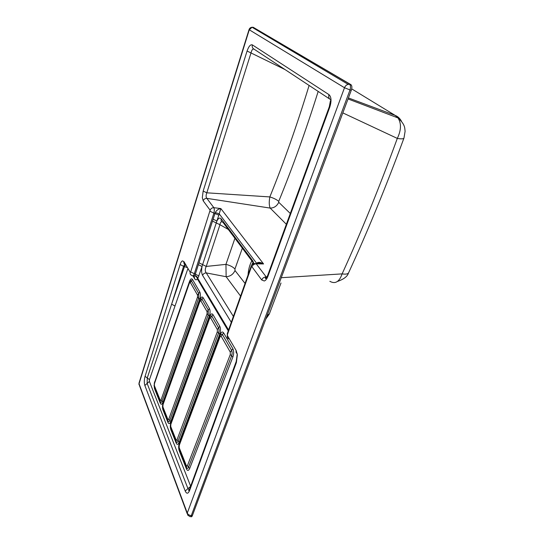 <?xml version="1.0" encoding="UTF-8"?>
<svg xmlns="http://www.w3.org/2000/svg" width="544" height="544" viewBox="0 0 544 544"><rect width="100%" height="100%" fill="white"/><g stroke="black" fill="none" stroke-linecap="round" stroke-linejoin="round"><path stroke-width="0.82" d="M245.058 283.431L235.008 270.531C233.213 274.38 230.255 276.44 226.141 276.719L206.264 272.918C204.496 272.972 203.272 273.795 202.592 275.393L231.118 322.041L231.798 320.878M242.338 248.186L234.947 269.022L235.008 270.531M215.288 212.554L219.198 213.819L220.837 208.563C218.368 208.923 216.519 210.256 215.288 212.554L213.126 219.178L216.9 221.02L202.613 264.615L206.237 266.438L225.95 264.37C229.996 265.37 232.995 266.92 234.947 269.022M234.926 238.292L225.95 264.37L226.141 276.719L240.577 296.072M221.87 221.748C220.898 221.707 220.259 222.693 219.96 224.713L228.269 229.418M213.126 219.178L212.5 221.122L219.96 224.713L206.237 266.438C204.925 269.049 204.932 271.211 206.264 272.918L233.376 316.411M253.334 263.881L252.77 260.868L221.17 218.824C220.755 220.572 221.354 221.734 222.958 222.326L252.579 261.848M267.022 315.806L269.409 313.752L280.996 283.002M212.5 221.122L199.002 262.8L202.613 264.615L202.042 266.54C201.328 270.382 201.511 273.333 202.592 275.393M256.306 263.84L263.575 263.949L220.837 208.563L213.874 207.692C214.411 208.91 214.424 210.718 213.914 213.126L218.831 215.111L216.9 221.02C218.416 218.083 219.837 217.348 221.17 218.824M199.002 262.8L198.39 264.656L202.042 266.54L197.826 278.453C197.452 276.998 196.445 276.012 194.793 275.509L194.589 275.788C196.214 276.345 197.159 277.426 197.418 279.018L197.826 278.453L228.568 329.997M198.39 264.656L195.323 274.128L198.954 276.012M290.306 213.479L278.759 202.293C276.91 206.094 274.054 208.032 270.198 208.094L206.836 198.356L213.874 207.692C212.085 207.692 210.841 208.529 210.134 210.202L190.665 271.973L195.323 274.128L194.793 275.509M192.95 275.828L194.772 278.916L194.024 276.189M194.589 275.788L192.923 275.822M254.415 263.582L263.575 263.949C260.542 262.126 258.21 261.895 256.584 263.248L219.198 213.819L218.831 215.111M318.179 91.419C305.966 130.315 292.815 166.967 278.718 201.375L278.759 202.293M348.418 97.94L395.189 115.416C397.82 116.443 399.915 118.388 401.465 121.237M342.829 112.894L397.31 138.407C401.295 139.108 403.519 138.985 403.974 138.047L405.11 131.254C404.586 128.418 405.688 124.977 397.99 117.932C401.486 123.345 401.261 130.172 397.31 138.407C379.467 187.238 361.066 232.397 342.115 273.884C345.868 274.468 348.072 274.026 348.718 272.544C367.656 231.363 386.056 186.578 403.92 138.196M351.689 88.869L395.189 115.416L397.99 117.932L348.038 98.954M281.255 277.712L342.115 273.884C339.34 281.853 335.247 284.328 329.841 281.302M285.036 69.578L247.078 51.034L203.164 191.066L206.808 192.814L269.831 196.928C273.693 198.098 276.658 199.58 278.718 201.375M309.108 85.442C296.976 125.215 283.886 162.384 269.831 196.928C268.954 201.919 269.076 205.639 270.198 208.094L286.355 224.284M210.14 211.29L213.914 213.126L194.276 273.85C193.446 275.706 192.726 276.291 192.114 275.611L191.474 275.278C190.284 274.604 189.863 273.612 190.216 272.292L183.926 261.589C183.6 262.915 184.015 263.894 185.178 264.52M185.429 264.962L184.511 266.567L186.912 267.485M184.77 264.289L183.586 266.322L184.511 266.567L171.632 304.164L174.998 306.054L149.457 379.651L149.396 381.426L190.652 486.22M237.211 353.688C236.116 352.995 235.783 351.961 236.205 350.601L227.474 335.73L227.46 334.465L251.314 267.138L251.097 266.376C251.267 264.656 252.933 263.758 256.081 263.67L262.868 263.772M251.314 267.138L251.94 266.744L261.705 279.949C262.589 278.018 264.064 277.018 266.138 276.95L267.002 276.923M261.705 279.949L264.255 280.996C265.703 280.493 266.92 278.929 267.927 276.298L329.746 107.25C331.656 101.123 331.391 96.914 328.964 94.622L252.348 44.88C251.886 46.893 252.47 48.328 254.102 49.184C252.79 48.674 251.784 49.837 251.09 52.659L206.808 192.814C205.863 195.255 205.87 197.105 206.836 198.356C205.074 198.342 203.864 199.158 203.184 200.804L210.134 210.202M183.926 261.589L182.437 260.875C181.553 261.29 180.778 262.507 180.125 264.527L183.586 266.322L171.632 304.164L147.268 377.951L147.138 383.438L149.396 381.426M180.125 264.527L145.064 376.305C144.133 379.78 144.065 382.847 144.86 385.506L185.225 491.042L187.952 488.607L189.278 489.886M227.474 335.73C227.045 337.219 227.48 338.286 228.793 338.932L228.793 338.932M227.46 334.465L227.317 333.533M251.94 266.744C252.797 264.874 254.232 263.901 256.244 263.84L266.648 277.488M145.064 376.305L149.457 379.651M144.86 385.506L147.138 383.438L187.952 488.607L190.563 486.452M185.225 491.042C186.64 494.054 188.081 493.898 189.564 490.572L189.53 489.274M189.564 490.572L236.395 362.508L236.218 361.508M267.927 276.298L267.668 275.448M329.746 107.25L329.304 106.76L330.439 100.715L331.031 100.388M328.964 94.622C328.297 97.05 328.909 98.756 330.793 99.736M190.665 516.508L190.808 516.521C191.372 517.065 191.889 516.786 192.345 515.678L191.298 515.59C189.346 515.392 188.006 514.556 187.279 513.074L139.04 383.744L249.247 29.845L252.042 27.254L253.191 27.275L252.314 27.411M350.894 84.64L253.191 27.275L351.274 84.98C352.056 86.183 352.063 87.931 351.302 90.222L192.345 515.678M252.722 262.895L251.641 265.295M251.831 260.848C249.655 264.846 248.39 269.566 248.037 275.019M187.401 465.746L230.289 354.532L230.289 352.131L221.136 336.178L220.089 336.682L179.234 445.4L179.18 447.664L186.476 465.909L187.401 465.746L188.564 467.146L231.615 355.81L230.289 354.532M217.335 329.562L210.603 317.832L209.624 318.362L170.809 424.422L170.755 426.584L176.147 440.069L177.004 439.851L217.321 331.826L217.335 329.562L218.593 327.882L211.827 316.193L210.603 317.832M207.074 311.685L200.818 300.791L199.9 301.342L162.955 404.845L162.894 406.919L167.926 419.506L168.735 419.247L207.053 313.854L207.074 311.685L208.284 310.066L201.994 299.2L200.913 298.88L200.267 299.676M197.54 295.072L190.284 282.431L189.421 283.002L154.448 383.656L154.38 385.628L160.249 400.302L161.01 400.01L197.506 297.153L197.54 295.072L198.703 293.502L191.406 280.894L190.284 282.431M220.089 336.682L220.062 335.628M179.2 444.346L179.234 445.4M186.408 467.316L179.194 449.228L179.18 447.664M220.198 335.274L220.034 334.635L179.377 442.945C178.5 445.72 178.439 448.304 179.2 450.711L186.476 469.003L186.476 465.909M186.476 467.493C187.143 468.826 187.836 468.71 188.564 467.146L189.672 468.479L232.88 357.034L231.615 355.81C232.295 353.709 232.302 351.907 231.615 350.397L230.289 352.131M232.88 357.034C233.927 353.811 233.927 351.043 232.88 348.745L231.615 350.397L222.414 334.485L221.136 336.178M232.88 348.745L223.632 332.88L222.414 334.485L221.014 334.132L220.286 335.104M170.755 426.584L170.775 428.121L176.093 441.449M170.843 428.291L170.796 429.583L176.174 443.102L176.147 440.069M176.161 441.626C176.773 442.836 177.419 442.68 178.106 441.143L177.004 439.851M176.174 443.102C177.113 444.965 178.099 444.727 179.146 442.381L178.106 441.143L218.559 333.01L217.321 331.826M179.146 442.381L219.749 334.138L218.559 333.01C219.205 330.983 219.212 329.276 218.593 327.882L219.79 326.291L212.996 314.629L211.827 316.193L210.603 315.853L209.909 316.737M209.515 317.567L209.624 318.362M170.904 423.252L170.809 424.422M199.798 300.642L199.9 301.342M200.818 300.791L203.116 297.684C202.076 296.358 201.022 296.997 199.94 299.608L200.076 300.009M163.064 403.764L162.955 404.845M167.878 420.859L162.921 408.428L162.894 406.919M199.94 299.608L163.166 402.737C162.364 405.368 162.296 407.748 162.955 409.863L167.974 422.484C168.851 424.211 169.782 423.926 170.775 421.62L169.782 420.464C169.13 421.967 168.524 422.158 167.946 421.036L167.926 419.506M170.775 421.62L209.358 316.016L208.23 314.962L169.782 420.464L168.735 419.247M209.358 316.016C210.29 312.997 210.317 310.502 209.433 308.523L208.284 310.066L208.23 314.962L207.053 313.854M154.38 385.628L154.421 387.11L160.215 401.628M154.489 387.274L154.462 388.518L160.31 403.226C161.133 404.831 162.017 404.505 162.962 402.247L162.01 401.152C161.398 402.628 160.82 402.846 160.283 401.805L160.249 400.302M162.962 402.247L199.696 299.18L198.628 298.194L162.01 401.152L161.01 400.01M199.696 299.18C200.593 296.249 200.627 293.855 199.804 291.999L198.703 293.502L198.628 298.194L197.506 297.153M189.332 282.397L189.421 283.002M199.804 291.999L192.474 279.432L191.406 280.894L190.461 280.602L189.863 281.309M189.938 281.2L154.448 383.656M253.926 263.677L252.77 260.868M256.394 263.67L256.584 263.248M179.377 442.945L179.493 443.571M179.2 450.711L179.262 449.398M186.476 469.003C187.496 471.043 188.557 470.873 189.672 468.479M223.632 332.88C222.428 331.31 221.231 331.894 220.034 334.635M219.749 334.138C220.735 331.024 220.748 328.413 219.79 326.291M212.996 314.629C211.881 313.188 210.752 313.806 209.617 316.479L209.773 316.982M209.617 316.479L171.095 422.62M170.993 422.151C170.156 424.85 170.088 427.326 170.796 429.583M163.166 402.737L163.248 403.084M162.955 409.863L162.989 408.598M167.974 422.484L167.994 421.131M209.433 308.523L203.116 297.684M160.31 403.226L160.324 401.9M192.474 279.432C191.515 278.222 190.529 278.882 189.509 281.425L189.625 281.717M189.509 281.425L154.754 381.949M154.686 381.718L154.224 383.588M154.068 385.084L154.462 388.518M194.772 278.916C195.493 280.051 196.377 280.085 197.418 279.018L228.256 330.868M174.998 306.054L187.782 268.974M190.665 271.973L190.216 272.292M329.684 99.008L254.102 49.184M203.164 191.066L202.307 197.669L203.184 200.804M236.395 362.508L237.354 354.783L236.205 350.601M252.348 44.88C250.498 44.268 248.744 46.322 247.078 51.034M249.03 29.641L344.502 87.734C345.25 85.918 346.48 84.803 348.187 84.374L349.615 84.368L348.187 84.374L252.042 27.248C250.553 27.418 249.546 28.213 249.03 29.641L139.012 383.112L139.488 385.621L187.156 513.584M189.7 516.426L187.728 515.114L187.279 513.074L344.502 87.734L350.016 89.95C350.656 87.632 350.628 85.877 349.942 84.694L351.274 84.98M189.706 516.426C190.223 516.963 190.754 516.684 191.298 515.59L350.016 89.95L351.302 90.222M265.798 319.07L269.239 314.167M178.922 448.161L179.173 444.421L220.34 335.016M170.537 427.19L170.755 423.545L209.97 316.635M162.71 407.606L162.901 404.056L200.328 299.581M154.231 386.39L154.401 382.962M257.271 263.684C258.645 262.956 260.515 262.983 262.888 263.779L262.888 263.779M337.409 281.466C343.747 279.269 347.439 276.454 348.486 273.027M189.353 489.736L188.632 490.389C188.639 490.906 188.924 490.566 189.496 489.376L236.218 361.502L237.252 353.933M251.097 266.376L227.297 333.588L227.317 337.069M266.873 277.141L266.274 277.161M266.268 277.154L265.261 278.093C265.472 279.188 266.274 278.31 267.662 275.448L329.297 106.76M139.012 383.112L138.958 384.54"/></g></svg>
